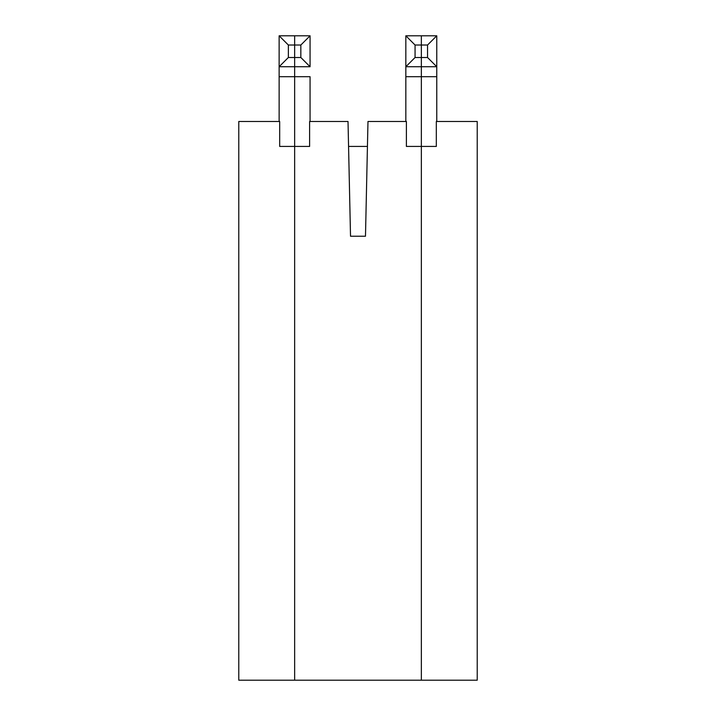 <?xml version="1.0" encoding="UTF-8"?>
<svg xmlns="http://www.w3.org/2000/svg" width="716" height="716" viewBox="0 0 716 716"><rect width="100%" height="100%" fill="white"/><g stroke="black" fill="none" stroke-linecap="round" stroke-linejoin="round"><path stroke-width="1.07" d="M436.769 66.731L427.541 57.504L421.357 57.504L421.357 66.731L436.769 66.731L436.769 121.487L436.769 76.702L421.357 76.702L421.357 35.8L421.357 57.504L427.541 57.504L427.541 45.027L421.357 45.027L427.541 45.027L436.769 35.8L421.357 35.8L436.769 35.8L436.769 66.731L421.357 66.731L421.357 146.431L421.357 76.702L436.769 76.702L436.769 35.8L427.541 45.027L427.541 57.504L436.769 66.731M421.357 680.2L421.357 146.431L436.321 146.431L421.357 146.431L421.357 680.2L477.223 680.2L477.223 121.487L436.321 121.487L436.321 146.431L436.321 121.487L477.223 121.487L477.223 680.2L421.357 680.2L421.357 146.431L406.393 146.431L406.393 121.487L367.979 121.487L365.482 236.226L350.518 236.226L348.021 121.487L350.518 236.226L365.482 236.226L367.979 121.487L406.393 121.487L406.393 146.431L421.357 146.431L421.357 76.702L405.838 76.702L405.838 66.731L421.357 66.731L421.357 35.8L405.838 35.8L421.357 35.8L421.357 45.027L415.065 45.027L421.357 45.027L421.357 57.504L415.065 57.504L421.357 57.504L421.357 66.731L405.838 66.731L405.838 35.8L415.065 45.027L415.065 57.504L405.838 66.731L405.838 121.487L405.838 76.702L421.357 76.702L421.357 66.731L421.357 680.2L294.643 680.2L294.643 146.431L279.679 146.431L279.679 121.487L238.777 121.487L238.777 680.2L294.643 680.2L238.777 680.2L238.777 121.487L279.679 121.487L279.679 146.431L294.643 146.431L294.643 66.731L279.133 66.731L279.133 76.702L294.643 76.702L279.133 76.702L279.133 66.731L288.36 57.504L288.36 45.027L294.643 45.027L294.643 35.8L279.133 35.8L288.36 45.027L279.133 35.8L279.133 66.731L279.133 35.8L294.643 35.8L294.643 45.027L288.36 45.027L288.36 57.504L279.133 66.731L294.643 66.731L294.643 57.504L288.36 57.504L294.643 57.504L294.643 45.027L294.643 680.2L421.357 680.2M279.133 121.487L279.133 76.702L279.133 121.487M309.607 121.487L348.021 121.487L309.607 121.487L309.607 146.431L294.643 146.431L294.643 680.2L294.643 146.431L309.607 146.431L309.607 121.487M348.567 146.431L367.433 146.431L348.567 146.431M405.838 66.731L415.065 57.504L415.065 45.027L405.838 35.8L405.838 66.731M294.643 35.8L310.064 35.8L294.643 35.8L294.643 45.027L300.836 45.027L310.064 35.8L310.064 66.731L300.836 57.504L300.836 45.027L294.643 45.027L294.643 57.504L300.836 57.504L294.643 57.504L294.643 66.731L310.064 66.731L294.643 66.731L294.643 146.431L294.643 76.702L310.064 76.702L310.064 121.487L310.064 76.702L294.643 76.702L294.643 35.8M310.064 66.731L310.064 35.8L300.836 45.027L300.836 57.504L310.064 66.731"/></g></svg>
